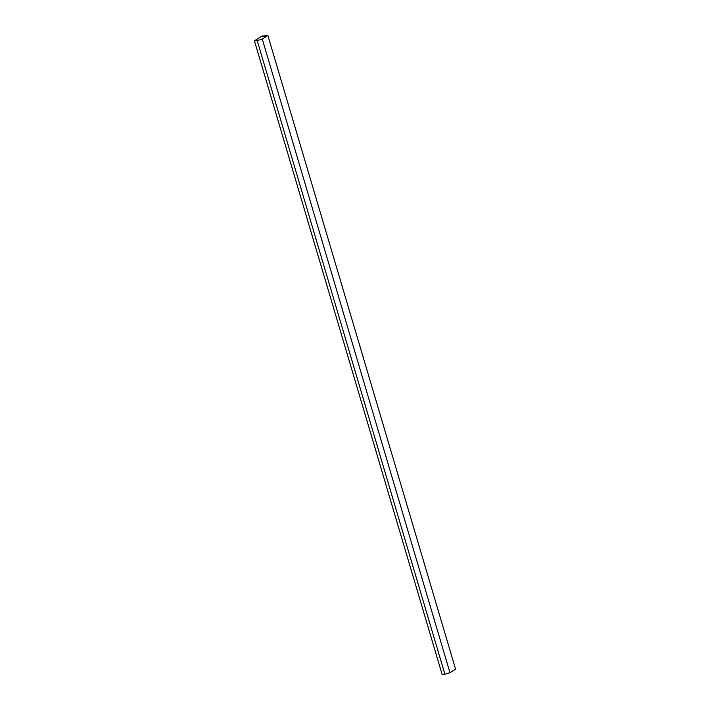 <?xml version="1.0" encoding="UTF-8"?>
<svg xmlns="http://www.w3.org/2000/svg" width="710" height="710" viewBox="0 0 710 710"><rect width="100%" height="100%" fill="white"/><g stroke="black" fill="none" stroke-linecap="round" stroke-linejoin="round"><path stroke-width="1.06" d="M266.49 35.908L267.874 35.5L455.572 669.157L449.954 672.689L444.904 674.278L257.206 40.621L262.247 39.032L267.874 35.5M266.401 35.615L263.552 36.494L264.723 35.748L261.875 36.627L263.055 35.882L262.212 35.953L254.428 40.843L257.206 40.621M254.428 40.843L442.126 674.5L444.904 674.278M262.247 39.032L449.954 672.689M272.587 51.431L271.548 47.907M282.722 85.644L281.684 82.129M292.857 119.866L291.819 116.342M303.001 154.079L301.954 150.564M313.137 188.301L312.089 184.777M323.272 222.514L322.225 218.999M333.407 256.736L332.36 253.213M343.542 290.949L342.495 287.435M353.678 325.171L352.63 321.648M363.813 359.384L362.845 355.861M373.948 393.606L372.901 390.083M384.083 427.819L383.036 424.305M394.219 462.041L393.18 458.518M404.354 496.254L403.315 492.74M414.489 530.476L413.451 526.953M424.624 564.69L423.586 561.175M434.76 598.912L433.721 595.388M444.895 633.125L443.856 629.61"/></g></svg>
